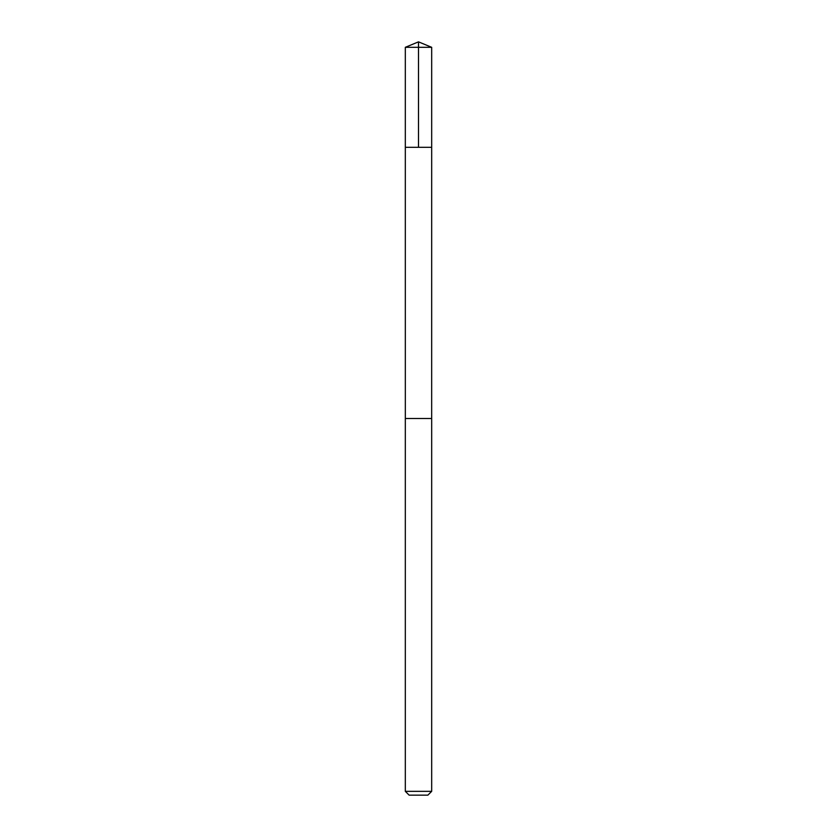 <?xml version="1.0" encoding="UTF-8"?>
<svg xmlns="http://www.w3.org/2000/svg" width="837" height="837" viewBox="0 0 837 837"><rect width="100%" height="100%" fill="white"/><g stroke="black" fill="none" stroke-linecap="round" stroke-linejoin="round"><path stroke-width="0.63" stroke-dasharray="4.18 3.14" d="M410.685 147.312L431.683 147.312L410.685 147.312M405.317 47.311L431.683 47.311M410.695 418.5L431.672 418.5L410.695 418.5M405.317 791.342L431.683 791.342M409.126 795.15L427.874 795.15"/><path stroke-width="1.26" d="M405.317 147.312L431.683 147.312L431.683 47.311L405.317 47.311L405.317 147.312L431.683 147.312L431.672 418.5L405.328 418.5L405.317 147.312M426.315 418.5L405.317 418.5L405.317 791.342L431.683 791.342L431.683 418.5L426.315 418.5M431.683 791.342L427.874 795.15L409.126 795.15L405.317 791.342M418.5 147.312L418.5 41.85L405.317 47.311M418.5 41.85L431.683 47.311"/></g></svg>
